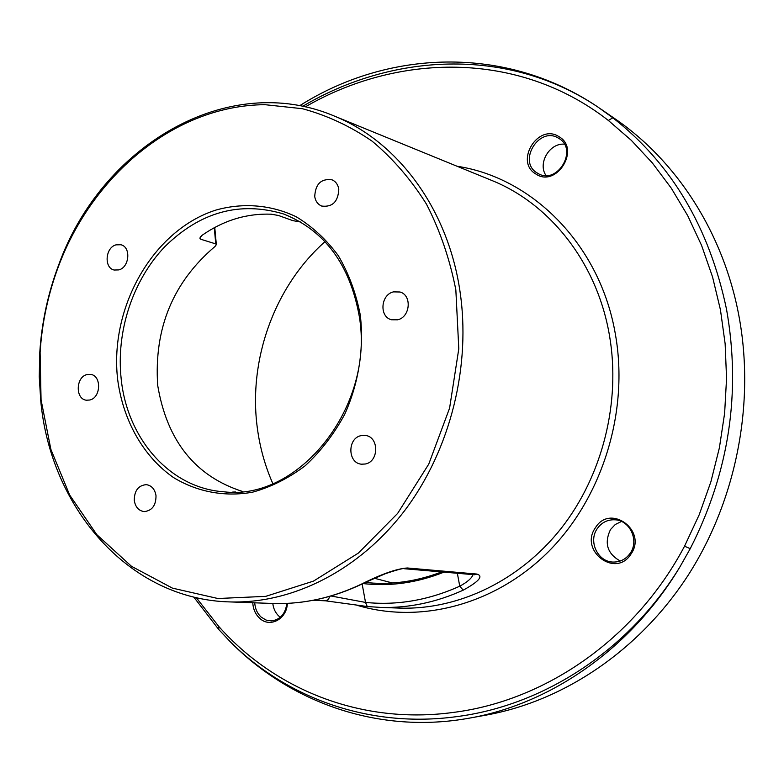 <?xml version="1.0" encoding="UTF-8"?>
<svg xmlns="http://www.w3.org/2000/svg" width="784" height="784" viewBox="0 0 784 784"><rect width="100%" height="100%" fill="white"/><g stroke="black" fill="none" stroke-linecap="round" stroke-linejoin="round"><path stroke-width="1.18" d="M299.655 105.732C387.453 50 505.121 44.472 597.888 107.026L612.843 117.806C671.467 163.591 709.363 227.448 726.543 309.376C741.223 392.568 729.11 472.34 690.234 548.673L679.767 567.175C630.61 649.005 550.574 703.924 469.449 718.124C379.093 734.579 290.57 702.709 230.692 642.194L218.775 629.523L193.746 597.026M600.76 108.986L615.068 118.845C676.278 160.691 723.103 232.084 738.802 315.276C755.404 402.947 736.431 500.251 687.882 575.652C638.98 650.877 563.598 701.004 486.55 715.028L469.449 718.124M196.235 597.614L218.844 626.543C275.811 690.635 362.541 724.671 452.946 712.47C543.204 701.278 634.442 640.91 684.54 546.203L699.21 514.735L710.882 481.807L719.389 447.831L724.632 413.207L726.552 378.378L725.141 343.784L720.447 309.827L712.548 276.928L701.592 245.451L687.764 215.767L671.271 188.17L652.357 162.945L631.287 140.307L608.345 120.452C517.254 49.372 396.047 54.125 305.299 106.889M597.888 107.036C505.915 45.384 390.04 54.302 302.693 106.33M230.702 642.194C288.002 699.073 370.46 728.16 455.729 716.752C540.901 706.159 627.327 652.778 679.767 567.175M558.953 136.661C538.196 122.853 514.275 161.661 535.786 173.96C556.326 188.307 580.993 148.901 558.953 136.661M630.924 554.151C647.721 530.66 610.119 503.23 595.448 527.71C578.886 550.633 615.665 578.621 630.924 554.151M252.781 602.749C253.134 609.158 255.457 614.352 259.739 618.321C269.882 628.141 286.944 619.046 287.356 603.376M40.729 400.585L39.259 376.781L39.759 352.79C41.679 322.528 48 293.206 58.722 264.835C101.018 146.824 227.193 69.815 335.405 116.502C397.419 141.953 447.262 207.858 459.718 289.57C471.527 365.148 450.584 449.477 405.181 509.914C359.552 570.233 293.03 603.533 230.761 601.945C128.978 599.976 50.352 507.738 40.729 400.585M272.822 483.61C265.021 465.892 259.847 447.262 257.289 427.701C248.185 359.631 274.498 286.405 324.988 241.658M392.519 582.982L374.409 578.259M564.353 144.168C549.466 142.874 537.491 163.415 545.997 175.479M621.477 521.468L615.303 524.476L610.501 529.533C604.033 543.185 607.277 553.68 620.222 561.021M272.812 603.484C273.42 608.776 275.537 613.068 279.133 616.351L280.309 617.292M362.953 583.57C390.03 586.677 417.049 582.875 443.999 572.134M362.139 583.962L365.53 602.416L330.995 595.997M457.346 573.28L459.757 586.197C428.603 600.211 397.194 605.62 365.53 602.416L367.245 606.522L380.407 607.404L367.255 606.522L325.566 600.818L328.408 599.574L329.721 596.369M473.046 574.623C471.782 578.2 467.352 582.061 459.757 586.197L463.217 590.166C436.169 602.386 408.729 608.139 380.887 607.414L380.397 607.404M270.333 603.386L274.469 603.533C304.055 604.199 333.229 597.643 361.992 583.864C381.926 573.898 397.047 568.606 407.386 567.988L476.946 574.064C483.601 576.093 479.024 581.463 463.217 590.166M361.992 583.864L385.336 573.712C398.252 569.409 404.691 567.753 404.642 568.753L404.554 568.753M41.062 399.83L50.872 449.34L69.629 494.978L96.795 534.639L131.496 566.313L172.431 588.127L217.893 598.515L265.747 596.35L313.473 581.12L358.366 553.092L397.635 513.412L428.74 464.138L449.595 408.121L458.797 348.792L455.837 289.825C449.771 258.994 439.981 230.418 426.447 204.105C411.041 179.546 392.951 158.584 372.175 141.218C350.252 126.165 326.987 115.336 302.379 108.702L264.923 104.684C176.067 105.291 93.639 173.685 58.888 265.276C48.265 293.402 42.003 322.459 40.102 352.457L41.062 399.83M117.659 379.515C109.211 307.279 153.145 229.751 216.276 209.965C243.167 202.537 270.98 204.712 296.176 216.747C312.316 226.498 326.389 239.512 338.374 255.78C348.821 273.626 356.132 293.422 360.307 315.158C364.129 348.517 358.69 383.229 344.725 414.305C333.984 434.12 320.823 451.261 305.231 465.725C288.63 478.25 271.019 487.08 252.419 492.225C224.371 497.154 196.882 491.823 173.352 477.446C143.09 456.278 123.019 420.253 117.659 379.515M89.778 400.016C101.038 397.762 101.724 375.546 90.601 374.389L86.995 374.576C75.695 376.957 75.176 399.232 86.426 400.212L89.778 400.016M393.45 291.883C380.632 294.647 379.054 316.903 391.52 319.764L397.606 319.803C410.326 317.206 412.188 295.166 399.987 292.001L393.45 291.883M118.864 269.902C129.517 267.324 131.173 246.97 120.932 244.755L115.983 244.853C105.291 247.568 103.802 267.971 114.16 270.029L118.864 269.902M314.727 196.578C315.511 201.253 317.843 204.408 321.705 206.065C332.475 207.329 338.169 201.704 338.796 189.169C338.022 184.632 335.787 181.525 332.083 179.83C321.205 178.34 315.413 183.926 314.727 196.578M361.208 435.61C347.253 438.011 347.498 463.246 361.522 464.197L365.246 464.01C379.103 461.786 379.182 436.737 365.383 435.453L361.208 435.61M156.006 495.684C154.889 489.167 151.645 485.492 146.275 484.639C138.298 485.414 134.299 490.696 134.28 500.496C135.416 507.13 138.729 510.825 144.236 511.599C152.106 510.688 156.026 505.386 156.006 495.684M121.216 379.231C115.924 331.642 132.633 280.456 164.728 246.774C200.224 211.866 239.855 200.939 283.622 213.993C324.645 230.369 349.85 264.424 359.248 316.158C374.928 406.582 298.665 501.427 223.734 491.774C170.001 488.167 127.292 438.726 121.216 379.231M242.54 491.47C195.275 476.28 166.992 440.912 157.692 385.356C153.909 328.427 173.009 282.142 214.992 246.49L216.345 244.647L215.776 243.912L200.743 239.238L199.832 238.101L201.87 235.445C223.381 220.412 246.49 213.326 271.186 214.189L278.496 215.492L292.804 220.627L300.625 222.019M232.701 492.058L235.612 491.989M558.708 138.327L558.669 138.298C539.372 125.518 517.195 161.573 537.177 172.98L538.069 173.499C557.404 185.259 578.631 149.323 558.708 138.327M630.209 553.23C639.323 540.656 629.983 520.331 615.038 519.802C607.59 519.469 601.661 522.428 597.241 528.671C587.931 541.568 598.084 562.451 613.676 562.069C620.575 561.981 626.083 559.041 630.209 553.23M254.741 602.818C255.114 608.707 257.27 613.48 261.209 617.135L266.08 620.075L271.509 620.918C280.319 619.654 285.435 613.813 286.866 603.396M218.775 629.523L218.844 626.543M612.843 117.806L608.345 120.452M690.234 548.673L684.54 546.203M356.828 605.228C419.94 624.182 495.037 605.238 548.81 551.319C602.406 497.36 629.003 411.796 615.499 334.915C600.495 245.225 532.728 177.674 457.101 166.267M380.906 607.414L400.898 608.149C459.003 609.648 520.115 580.532 561.471 527.985C602.622 475.31 620.987 401.839 609.462 335.415C597.281 263.63 550.868 204.722 492.999 180.947L335.405 116.502M365.207 582.483L373.556 583.139C396.4 584.305 419.087 580.572 441.608 571.928M476.946 574.064L474.545 574.75M407.386 567.988L404.642 568.753L474.408 574.741M200.469 236.729L200.743 239.238M214.277 227.723L215.776 243.912M441.559 571.928C419.048 580.572 396.381 584.305 373.556 583.139M230.761 601.945L273.939 603.513M325.566 600.818L313.345 600.26M362.482 583.796C333.612 597.624 304.27 604.199 274.488 603.533M214.757 227.458L216.325 244.412"/></g></svg>
